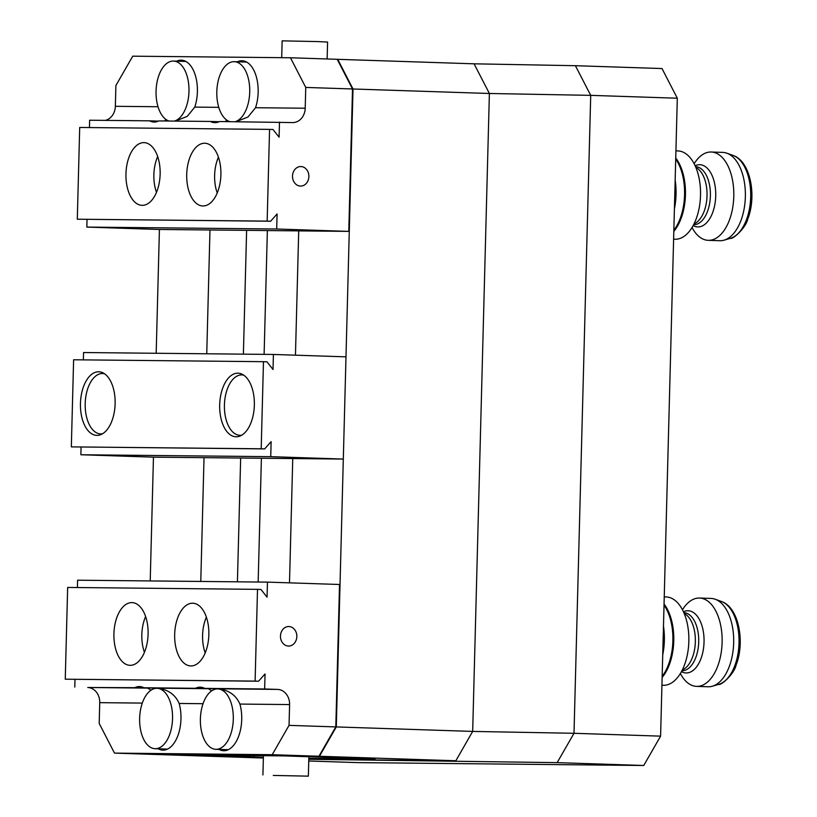 <?xml version="1.0" encoding="UTF-8"?>
<svg xmlns="http://www.w3.org/2000/svg" width="817" height="817" viewBox="0 0 817 817"><rect width="100%" height="100%" fill="white"/><g stroke="black" fill="none" stroke-linecap="round" stroke-linejoin="round"><path stroke-width="1.23" d="M308.755 760.995L357.632 762.608L643.755 765.488L557.153 762.629L308.795 759.279L455.835 760.76L319.457 756.266L284.97 755.919L375.085 759.013L308.826 758.39M337.217 59.314L474.085 63.818L489.383 93.485L474.085 63.818L575.403 65.697L590.711 95.354L574.004 733.288L660.596 736.148L677.303 98.214L590.711 95.354L489.383 93.485L472.675 731.419L455.835 760.76L472.675 731.419L574.004 733.288L557.153 762.629M575.403 65.697L662.005 68.546L677.303 98.214M660.596 736.148L643.755 765.488M694.113 163.686L695.226 162.072A44.189 24.061 91.9 0 1 711.188 152.013L722.739 152.391A44.189 24.061 91.9 0 1 726.905 153.208A44.189 24.061 91.9 0 1 740.805 220.917A44.189 24.061 91.9 0 1 724.036 240.178A44.189 24.061 91.9 0 1 719.828 240.719L708.268 240.331A44.189 24.061 91.9 0 1 693.01 229.25L692.009 227.565M711.188 152.013A44.189 24.061 91.9 0 1 731.501 175.604A44.189 24.061 91.9 0 1 729.244 220.529A44.189 24.061 91.9 0 1 708.268 240.331M675.925 150.849L677.906 150.92A44.189 24.061 91.9 0 1 698.229 174.511A44.189 24.061 91.9 0 1 695.972 219.436A44.189 24.061 91.9 0 1 674.995 239.238L673.616 239.187M682.44 609.727L683.543 608.114A44.189 24.061 91.9 0 1 699.505 598.054L711.066 598.432A44.189 24.061 91.9 0 1 715.222 599.249A44.189 24.061 91.9 0 1 729.121 666.958A44.189 24.061 91.9 0 1 712.353 686.219A44.189 24.061 91.9 0 1 708.155 686.76L696.595 686.372A44.189 24.061 91.9 0 1 681.327 675.291L680.326 673.606M699.505 598.054A44.189 24.061 91.9 0 1 719.828 621.655A44.189 24.061 91.9 0 1 717.561 666.58A44.189 24.061 91.9 0 1 696.595 686.372M664.252 596.89L666.233 596.961A44.189 24.061 91.9 0 1 686.556 620.552A44.189 24.061 91.9 0 1 684.289 665.477A44.189 24.061 91.9 0 1 663.322 685.279L661.933 685.228M273.266 775.435L308.356 776.15L273.266 775.435M281.702 57.68L282.141 40.85L317.241 41.565L327.586 42.045L327.137 58.977M159.417 229.475L156.18 353.271M153.463 457.152L343.314 459.062L270.733 456.672L80.873 454.752L153.463 457.152L150.216 580.938M263.36 758.023L161.735 754.663M161.746 754.673L196.233 755.02L263.38 757.247M209.979 229.985L206.742 353.781M204.025 457.663L200.778 581.449M246.622 230.353L243.384 354.149M240.658 458.031L237.42 581.816M232.876 755.378L232.855 756.225M254.005 755.592L253.964 757.155M298.716 230.874L295.458 355.181M292.752 458.551L289.494 582.848M337.707 59.324L353.005 88.992L336.298 726.926L319.457 756.266M353.005 88.992L489.383 93.485L472.675 731.419L336.298 726.926M145.62 616.549A30.209 16.452 -88.1 0 0 141.831 634.697A30.209 16.452 -88.1 0 0 144.446 652.313M206.374 617.162A30.209 16.452 -88.1 0 0 202.585 635.309A30.209 16.452 -88.1 0 0 205.2 652.926M200.39 718.95A30.209 16.452 -88.1 0 0 215.851 749.312A30.209 16.452 -88.1 0 0 233.294 719.277A30.209 16.452 -88.1 0 0 217.843 688.915A30.209 16.452 -88.1 0 0 200.39 718.95M139.636 718.337A30.209 16.452 -88.1 0 0 155.097 748.699A30.209 16.452 -88.1 0 0 172.54 718.664A30.209 16.452 -88.1 0 0 157.089 688.302A30.209 16.452 -88.1 0 0 139.636 718.337M288.901 626.537A9.763 8.19 -89.4 0 1 296.837 636.474A9.763 8.19 -89.4 0 1 288.554 646.053A9.763 8.19 -89.4 0 1 288.391 646.053A9.763 8.19 -89.4 0 1 280.466 636.116A9.763 8.19 -89.4 0 1 288.748 626.537A9.763 8.19 -89.4 0 1 288.901 626.537M211.726 690.825L208.447 688.711L195.498 688.292A31.373 17.086 91.9 0 1 200.349 687.179A31.373 17.086 91.9 0 1 204.71 688.384L217.669 688.802C228.515 689.905 235.929 694.991 239.912 704.07A31.373 17.086 91.9 0 1 241.72 719.542A31.373 17.086 91.9 0 1 223.603 750.731A31.373 17.086 91.9 0 1 219.038 749.414M150.971 690.212L147.693 688.098L134.744 687.679A31.373 17.086 91.9 0 1 139.595 686.566A31.373 17.086 91.9 0 1 143.955 687.771L156.915 688.19C167.761 689.293 175.175 694.379 179.158 703.457A31.373 17.086 91.9 0 1 180.965 718.929A31.373 17.086 91.9 0 1 162.849 750.118A31.373 17.086 91.9 0 1 158.284 748.801M148.091 634.135A31.373 17.086 -88.1 0 0 132.037 602.609A31.373 17.086 -88.1 0 0 113.92 633.798A31.373 17.086 -88.1 0 0 129.974 665.324A31.373 17.086 -88.1 0 0 148.091 634.135M208.846 634.748A31.373 17.086 -88.1 0 0 192.792 603.222A31.373 17.086 -88.1 0 0 174.675 634.411A31.373 17.086 -88.1 0 0 190.729 665.937A31.373 17.086 -88.1 0 0 208.846 634.748M289.596 704.571A14.757 12.378 90.6 0 0 277.606 689.415L264.657 688.986L265.045 673.943L258.57 681.215L255.108 681.102L257.508 589.353L260.98 589.476L267.057 597.166L267.455 582.123L339.535 584.492L335.807 726.905L318.957 756.246L272.204 754.704L289.044 725.363L289.596 704.571L239.912 704.07M143.955 687.771L195.498 688.292M318.957 756.246L161.255 754.653L114.492 753.111L99.194 723.453L99.735 702.661A14.757 12.378 90.6 0 0 87.756 687.495L134.744 687.679M77.401 587.546L77.595 580.203L267.455 582.123M114.492 753.111L272.204 754.704M204.71 688.384L264.657 688.986M74.796 687.066L75.001 679.366M255.108 681.102L65.258 679.193L258.57 681.215M65.258 679.193L67.658 587.443L257.508 589.353M335.807 726.905L289.044 725.363M104.525 373.777A30.209 16.452 -88.1 0 0 102.646 373.512A30.209 16.452 -88.1 0 0 102.442 373.512A30.209 16.452 -88.1 0 0 85.203 403.353A30.209 16.452 -88.1 0 0 100.654 433.909A30.209 16.452 -88.1 0 0 100.859 433.909A30.209 16.452 -88.1 0 0 102.544 433.766M243.752 375.177A30.209 16.452 -88.1 0 0 241.873 374.921A30.209 16.452 -88.1 0 0 241.669 374.911A30.209 16.452 -88.1 0 0 224.43 404.762A30.209 16.452 -88.1 0 0 239.881 435.308A30.209 16.452 -88.1 0 0 240.086 435.318A30.209 16.452 -88.1 0 0 241.771 435.175M236.184 436.789A31.822 17.331 -88.1 0 0 254.342 405.355A31.822 17.331 -88.1 0 0 238.064 373.185A31.822 17.331 -88.1 0 0 237.849 373.175A31.822 17.331 -88.1 0 0 219.691 404.609A31.822 17.331 -88.1 0 0 235.97 436.789A31.822 17.331 -88.1 0 0 236.184 436.789M96.957 435.39A31.822 17.331 -88.1 0 0 115.115 403.955A31.822 17.331 -88.1 0 0 98.837 371.786A31.822 17.331 -88.1 0 0 98.622 371.776A31.822 17.331 -88.1 0 0 80.464 403.21A31.822 17.331 -88.1 0 0 96.743 435.379A31.822 17.331 -88.1 0 0 96.957 435.39M71.334 446.879L261.195 448.788L263.472 361.686L73.612 359.776L71.334 446.879L264.657 448.901L271.132 441.629L270.733 456.672M343.314 459.062L345.989 356.845L273.409 354.455L83.559 352.536L83.365 359.878M81.077 447.052L80.873 454.752M273.409 354.455L273.021 369.498L266.934 361.798L263.472 361.686M261.195 448.788L264.657 448.901M218.425 157.181A30.209 16.452 -88.1 0 0 214.626 175.328A30.209 16.452 -88.1 0 0 217.24 192.945M157.671 156.568A30.209 16.452 -88.1 0 0 153.872 174.726A30.209 16.452 -88.1 0 0 156.486 192.332M174.409 121.079A30.209 16.452 -88.1 0 0 188.972 91.422A30.209 16.452 -88.1 0 0 173.51 61.061A30.209 16.452 -88.1 0 0 156.057 91.085A30.209 16.452 -88.1 0 0 169.058 121.028M235.163 121.692A30.209 16.452 -88.1 0 0 249.726 92.035A30.209 16.452 -88.1 0 0 234.265 61.673A30.209 16.452 -88.1 0 0 216.811 91.698A30.209 16.452 -88.1 0 0 229.812 121.641M300.442 186.072A9.763 8.19 90.6 0 0 300.595 186.082A9.763 8.19 90.6 0 0 308.877 176.492A9.763 8.19 90.6 0 0 300.952 166.556A9.763 8.19 90.6 0 0 300.799 166.556A9.763 8.19 90.6 0 0 292.506 176.145A9.763 8.19 90.6 0 0 300.442 186.072M176.697 61.163A31.373 17.086 91.9 0 1 181.343 60.152A31.373 17.086 91.9 0 1 197.397 91.688A31.373 17.086 91.9 0 1 194.773 107.109L187.256 116.371L175.614 121.008M305.752 87.429L290.454 57.762L337.207 59.304L352.515 88.971L305.752 87.429L305.211 108.222A14.757 12.378 -89.4 0 1 292.69 122.57A14.757 12.378 -89.4 0 1 292.455 122.57L219.548 121.539A31.373 17.086 91.9 0 1 214.697 122.642A31.373 17.086 91.9 0 1 210.337 121.447L158.794 120.926A31.373 17.086 91.9 0 1 153.943 122.029A31.373 17.086 91.9 0 1 149.582 120.834L158.386 121.12M164.615 120.977L165.943 119.435M237.451 61.775A31.373 17.086 91.9 0 1 242.098 60.764A31.373 17.086 91.9 0 1 258.152 92.301A31.373 17.086 91.9 0 1 255.527 107.721L248.011 116.984L236.368 121.621M210.337 121.447L219.14 121.733M225.369 121.59L226.697 120.048M186.715 174.43A31.373 17.086 -88.1 0 0 202.769 205.955A31.373 17.086 -88.1 0 0 220.896 174.777A31.373 17.086 -88.1 0 0 204.842 143.241A31.373 17.086 -88.1 0 0 186.715 174.43M125.961 173.817A31.373 17.086 -88.1 0 0 142.015 205.343A31.373 17.086 -88.1 0 0 160.142 174.164A31.373 17.086 -88.1 0 0 144.088 142.628A31.373 17.086 -88.1 0 0 125.961 173.817M290.454 57.762L132.742 56.179L115.902 85.519L115.35 106.312A14.757 12.378 -89.4 0 1 105.311 120.385M279.496 122.141L279.097 137.185L273.021 129.494L269.559 129.382L267.159 221.121L270.621 221.233L277.096 213.962L276.697 229.005L86.837 227.085L158.927 229.465L348.777 231.385L352.515 88.971M276.697 229.005L348.777 231.385M149.582 120.834L89.635 120.222L89.451 127.564M269.559 129.382L79.698 127.462L77.298 219.211L270.621 221.233M267.159 221.121L77.298 219.211M87.041 219.385L86.837 227.085M730.378 238.35C733.227 239.575 746.166 227.208 747.729 219.13C756.91 196.121 750.547 161.204 733.115 155.444A42.116 22.937 91.9 0 1 746.35 219.987A42.116 22.937 91.9 0 1 730.378 238.35L724.036 240.178M695.134 165.739A31.117 16.943 91.9 0 1 712.965 177.667A31.117 16.943 91.9 0 1 712.516 212.971A31.117 16.943 91.9 0 1 693.153 225.574M695.533 166.648A29.044 15.819 91.9 0 1 708.89 182.16A29.044 15.819 91.9 0 1 707.399 211.685A29.044 15.819 91.9 0 1 693.623 224.706M695.89 167.485A29.044 15.819 91.9 0 1 704.04 211.572A29.044 15.819 91.9 0 1 694.031 223.889M675.741 158.028A44.189 24.061 91.9 0 1 680.898 218.936A44.189 24.061 91.9 0 1 673.821 231.405M675.71 159.09A44.271 24.112 91.9 0 1 680.01 218.956A44.271 24.112 91.9 0 1 673.851 230.292M675.159 180.118A46.058 25.082 91.9 0 1 674.413 208.835M718.694 684.391C721.544 685.616 734.483 673.249 736.046 665.171C745.237 642.162 738.864 607.245 721.431 601.486A42.116 22.937 91.9 0 1 734.677 666.029A42.116 22.937 91.9 0 1 718.694 684.391L712.353 686.219M683.451 611.79A31.117 16.943 91.9 0 1 701.282 623.708A31.117 16.943 91.9 0 1 700.833 659.013A31.117 16.943 91.9 0 1 681.48 671.615M683.849 612.689A29.044 15.819 91.9 0 1 697.207 628.202A29.044 15.819 91.9 0 1 695.716 657.726A29.044 15.819 91.9 0 1 681.94 670.747M684.207 613.526A29.044 15.819 91.9 0 1 692.356 657.614A29.044 15.819 91.9 0 1 682.348 669.93M664.058 604.069A44.189 24.061 91.9 0 1 669.215 664.977A44.189 24.061 91.9 0 1 662.138 677.446M664.027 605.131A44.271 24.112 91.9 0 1 668.326 664.997A44.271 24.112 91.9 0 1 662.168 676.333M663.486 626.159A46.058 25.082 91.9 0 1 662.73 654.877M217.669 688.802L277.606 689.415M156.915 688.19L208.447 688.711M179.158 703.457L203.045 703.703M87.756 687.495L147.693 688.098M99.735 702.661L142.291 703.09M158.028 106.741L115.35 106.312M218.782 107.354L194.773 107.109M305.211 108.222L255.527 107.721M733.115 155.444L726.905 153.208M721.431 601.486L715.222 599.249M263.421 755.684L262.921 774.955M267.363 230.557L264.116 354.364M261.399 458.235L258.162 582.031M308.867 756.705L308.356 776.15M215.851 749.312L228.249 749.72M155.097 748.699L167.495 749.107M157.089 688.302L158.6 688.353M217.843 688.915L219.354 688.966M100.654 433.909L102.227 433.96M239.881 435.308L241.454 435.359M241.873 374.921L243.446 374.972M102.646 373.512L104.219 373.563M173.51 61.061L185.908 61.469M234.265 61.673L246.663 62.082"/></g></svg>
